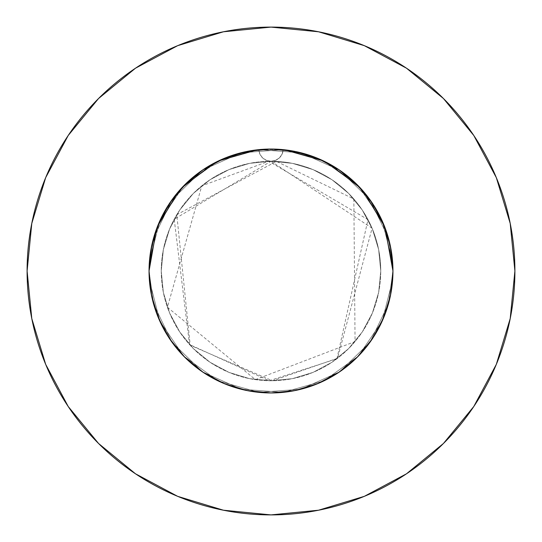 <?xml version="1.0" encoding="UTF-8"?>
<svg xmlns="http://www.w3.org/2000/svg" width="542" height="542" viewBox="0 0 542 542"><rect width="100%" height="100%" fill="white"/><g stroke="black" fill="none" stroke-linecap="round" stroke-linejoin="round"><path stroke-width="0.41" stroke-dasharray="2.71 2.03" d="M156.367 229.388L161.109 218.121L171.536 200.445L184.747 184.788L203.236 169.605L224.293 158.345L235.574 154.307L247.206 151.394L271 149.05L284.252 149.775L309.069 155.141L320.952 159.748L332.293 165.574L342.923 172.512L352.795 180.547L363.004 190.953L371.859 202.451L379.305 214.95L385.22 228.27L388.573 238.622L390.992 249.245L392.95 271L392.279 258.243L390.274 245.594L382.347 221.258L369.515 199.124L352.381 180.174L337.09 168.508L328.811 163.623L320.207 159.423L302.07 153.074L283.181 149.66A121.95 121.95 0 0 1 392.95 271L391.676 253.432L387.903 236.292L379.109 214.564L373.181 204.442L366.345 194.964L357.219 184.754L347.002 175.628L335.877 167.742L323.899 161.123L311.237 155.879L298.127 152.106L284.645 149.816L270.959 149.05L284.645 149.816L298.127 152.106L311.237 155.879L323.899 161.123L335.877 167.742L347.002 175.628L357.219 184.754L366.345 194.964L373.181 204.442L379.109 214.564L387.903 236.292L391.676 253.432L392.95 271A121.95 121.95 0 0 0 271 149.05A121.95 121.95 0 0 0 149.05 271L149.721 258.243L151.726 245.594L159.653 221.258L172.485 199.124L189.619 180.174L204.91 168.508L213.189 163.623L221.793 159.423L239.93 153.074L258.819 149.66A121.95 121.95 0 0 1 283.181 149.66L257.748 149.775L232.931 155.141L221.048 159.748L209.707 165.574L199.077 172.512L189.205 180.547L178.995 190.953L170.141 202.451L162.695 214.95L156.78 228.27L153.427 238.622L151.008 249.245L149.05 271L149.816 257.382L152.099 243.893L157.146 227.301L152.099 243.893L149.816 257.382L149.05 271A121.95 121.95 0 0 1 258.819 149.66L270.912 149.05M255.668 150.019L258.819 149.66L259.916 154.138L262.592 157.885L266.474 160.371L271 161.245A109.755 109.755 0 0 0 161.245 271A109.755 109.755 0 0 1 271 161.245A109.755 109.755 0 0 1 380.755 271A109.755 109.755 0 0 0 271 161.245L249.591 163.352L229.002 169.599L210.025 179.741L193.392 193.392L179.741 210.025L169.599 229.002L163.352 249.591L161.245 271L163.352 292.409L169.599 312.998L179.741 331.975L193.392 348.608L210.025 362.259L229.002 372.401L249.591 378.648L271 380.755L292.409 378.648L312.998 372.401L331.975 362.259L348.608 348.608L362.259 331.975L372.401 312.998L378.648 292.409L380.755 271L378.648 249.591L372.401 229.002L362.259 210.025L348.608 193.392L331.975 179.741L312.998 169.599L292.409 163.352L271 161.245L275.526 160.371L279.408 157.885L282.084 154.138L283.181 149.66L286.332 150.019M473.749 406.568L496.337 364.339L510.212 318.581L514.9 271A243.9 243.9 0 0 0 271 27.1A243.9 243.9 0 0 0 27.1 271A243.9 243.9 0 0 0 271 514.9A243.9 243.9 0 0 0 514.9 271L510.212 223.419L496.337 177.661L473.796 135.493M391.06 292.395L392.95 271A121.95 121.95 0 0 0 271 149.05A121.95 121.95 0 0 0 149.05 271L149.816 284.618L151.394 294.78L149.05 271L149.816 284.618L152.099 298.107L155.893 311.277M259.022 149.639L267.511 149.097L259.022 149.639L247.206 151.394L259.022 149.639M150.94 292.395L149.05 271A121.95 121.95 0 0 0 271 392.95A121.95 121.95 0 0 0 392.95 271L391.676 288.568L392.95 271A121.95 121.95 0 0 1 271 392.95A121.95 121.95 0 0 1 149.05 271L150.324 253.432L154.097 236.292L162.891 214.564L168.819 204.442L175.655 194.964L184.781 184.754L194.998 175.628L206.123 167.742L218.101 161.123L230.763 155.879L243.873 152.106L257.355 149.816L271.041 149.05L257.355 149.816L243.873 152.106L230.763 155.879L218.101 161.123L206.123 167.742L194.998 175.628L184.781 184.754L175.655 194.964L168.819 204.442L162.891 214.564L154.097 236.292L150.324 253.432L149.05 271L149.816 284.618L151.428 294.983M282.978 149.639L274.489 149.097L282.978 149.639L294.794 151.394L282.978 149.639M306.426 154.307L294.794 151.394L317.666 158.332L338.75 169.605L317.707 158.345L306.426 154.307L294.794 151.394L271 149.05L294.794 151.394L317.666 158.332L338.75 169.605L317.707 158.345L306.426 154.307M384.427 226.21L380.891 218.121L370.464 200.445L357.253 184.788L338.764 169.605L357.232 184.768L372.395 203.25L383.668 224.334L385.138 228.047M386.107 230.723L389.901 243.893L386.107 230.723M392.184 257.382L389.901 243.893L392.184 257.382L392.95 271L392.184 257.382M392.95 270.98L390.606 247.206L385.633 229.388L380.891 218.121L370.464 200.445L357.253 184.788L338.784 169.626M157.573 226.21L161.109 218.121L171.536 200.445L184.747 184.788L203.236 169.605L224.293 158.345L235.574 154.307L247.206 151.394L224.334 158.332L247.206 151.394L271 149.05M270.959 392.95L284.645 392.184L270.959 392.95L284.645 392.184L298.127 389.894L311.237 386.121L323.899 380.877L335.877 374.258L347.002 366.372L357.219 357.246L366.345 347.036L373.181 337.558L379.109 327.436L387.903 305.708L389.847 298.324M373.181 337.558L379.109 327.436L373.181 337.558L366.345 347.036L357.219 357.246L347.002 366.372L335.877 374.258L323.899 380.877L311.237 386.121L298.127 389.894L284.645 392.184L298.127 389.894L311.237 386.121L323.899 380.877L335.877 374.258L347.002 366.372L357.219 357.246L366.345 347.036L372.435 338.689M157.261 314.99L161.109 323.879L171.536 341.555L184.747 357.212L203.236 372.395L224.293 383.655L235.574 387.693L247.206 390.606L259.022 392.361L267.511 392.903M186.346 358.784L203.182 372.354M379.109 327.436L387.903 305.708L379.109 327.436M271.041 392.95L257.355 392.184L271.041 392.95L257.355 392.184L243.873 389.894L230.763 386.121L218.101 380.877L206.123 374.258L194.998 366.372L184.781 357.246L171.536 341.555L161.109 323.879L157.295 315.085L161.109 323.879L171.536 341.555L184.747 357.212L203.236 372.395L224.334 383.668L247.206 390.606L259.022 392.361L247.206 390.606L224.334 383.668L203.25 372.395L224.293 383.655L235.574 387.693L247.206 390.606L224.334 383.668L203.25 372.395L224.293 383.655L235.574 387.693L247.206 390.606L271 392.95L247.206 390.606L271 392.95L294.794 390.606L282.978 392.361L274.489 392.903M184.747 357.212L175.655 347.036L168.819 337.558L162.891 327.436L154.097 305.708L152.153 298.324M306.426 387.693L294.794 390.606L282.978 392.361L294.794 390.606L271 392.95L294.794 390.606L317.666 383.668L294.794 390.606L306.426 387.693L294.794 390.606L317.666 383.668L338.75 372.395L317.707 383.655L306.426 387.693M384.109 316.582L380.891 323.879L370.464 341.555L357.253 357.212L338.764 372.395L317.666 383.668L338.75 372.395L357.103 357.361M390.572 294.983L386.107 311.277M372.395 203.25L383.668 224.334L390.606 247.206L392.95 271L392.184 284.618L390.606 294.78L383.668 317.666L380.891 323.879L370.464 341.555L357.253 357.212L338.764 372.395L357.232 357.232L338.75 372.395M203.216 372.374L184.768 357.232L169.605 338.75L158.332 317.666L151.394 294.794L149.05 271L150.324 288.568L149.05 270.98M162.891 327.436L154.097 305.708L162.891 327.436L168.819 337.558L162.891 327.436M175.655 347.036L168.819 337.558L175.655 347.036L184.781 357.246L175.655 347.036M194.998 366.372L184.781 357.246L194.998 366.372L206.123 374.258L194.998 366.372M218.101 380.877L206.123 374.258L218.101 380.877L230.763 386.121L218.101 380.877M243.873 389.894L230.763 386.121L243.873 389.894L257.355 392.184L243.873 389.894M384.739 314.99L380.891 323.879L370.464 341.555L357.253 357.212M203.25 372.395L184.768 357.232L169.605 338.75L158.332 317.666L151.394 294.794L149.05 271L153.616 237.938L172.004 199.781L202.335 170.222L240.946 152.81L283.181 149.66L323.947 161.143L358.323 185.879L382.171 220.879L392.611 261.922L392.95 271L388.384 304.062L369.996 342.219L339.665 371.778L301.054 389.19L258.819 392.34L218.053 380.857L183.677 356.121L159.829 321.121L149.389 280.078L149.05 271L153.616 237.938L172.004 199.781L202.335 170.222L240.946 152.81L283.181 149.66L323.947 161.143L358.323 185.879L382.171 220.879L392.611 261.922L392.95 271L388.384 304.062L369.996 342.219L339.665 371.778L301.054 389.19L258.819 392.34L218.053 380.857L183.677 356.121L159.829 321.121L149.389 280.078L149.05 271L153.616 237.938L172.004 199.781L202.335 170.222L240.946 152.81L283.181 149.66A12.195 12.195 0 0 1 271 161.245A12.195 12.195 0 0 1 258.819 149.66A12.195 12.195 0 0 0 271 161.245A12.195 12.195 0 0 0 283.181 149.66L323.947 161.143L358.323 185.879L382.171 220.879L392.611 261.922L392.95 271L388.384 304.062L369.996 342.219L339.665 371.778L301.054 389.19L258.819 392.34L218.053 380.857L183.677 356.121L159.829 321.121L149.389 280.078L149.05 271L153.616 304.062L172.004 342.219L202.335 371.778L240.946 389.19L283.181 392.34L323.947 380.857L358.323 356.121L382.171 321.121L392.611 280.078L392.95 271L388.384 237.938L369.996 199.781L339.665 170.222L301.054 152.81L258.819 149.66L218.053 161.143L183.677 185.879L159.829 220.879L149.389 261.922L149.05 271L153.616 304.062L172.004 342.219L202.335 371.778L240.946 389.19L283.181 392.34L323.947 380.857L358.323 356.121L382.171 321.121L392.611 280.078L392.95 271L388.384 237.938L369.996 199.781L339.665 170.222L301.054 152.81L258.819 149.66L218.053 161.143L183.677 185.879L159.829 220.879L149.389 261.922L149.05 271L153.616 304.062L172.004 342.219L202.335 371.778L240.946 389.19L283.181 392.34L323.947 380.857L358.323 356.121L382.171 321.121L392.611 280.078L392.95 271L388.384 237.938L369.996 199.781L339.665 170.222L301.054 152.81L258.819 149.66A121.95 121.95 0 0 1 283.181 149.66L282.084 154.138L279.408 157.885L275.526 160.371L271 161.245L292.409 163.352L312.998 169.599L331.975 179.741L348.608 193.392L362.259 210.025L372.401 229.002L378.648 249.591L380.755 271L378.648 292.409L372.401 312.998L362.259 331.975L348.608 348.608L331.975 362.259L312.998 372.401L292.409 378.648L271 380.755L249.591 378.648L229.002 372.401L210.025 362.259L193.392 348.608L179.741 331.975L169.599 312.998L163.352 292.409L161.245 271L163.352 249.591L169.599 229.002L179.741 210.025L193.392 193.392L210.025 179.741L229.002 169.599L249.591 163.352L271 161.245L266.474 160.371L262.592 157.885L259.916 154.138L258.819 149.66L218.053 161.143L183.677 185.879L159.829 220.879L149.389 261.922L149.05 271L151.394 247.206L149.05 271A121.95 121.95 0 0 0 271 392.95A121.95 121.95 0 0 0 392.95 271L392.184 284.618L390.606 294.78L392.95 271L392.184 284.618L390.606 294.78L383.668 317.666L372.395 338.75L357.232 357.232L372.395 338.75L383.668 317.666L372.374 338.784M323.567 160.96L329.055 163.752M360.132 187.769L363.621 191.672M392.95 271L390.606 294.794L392.95 271M178.379 191.672L181.868 187.769M212.945 163.752L218.433 160.96M169.626 203.216L158.332 224.334L151.394 247.206L158.332 224.334L169.605 203.25L184.768 184.768L203.25 169.605L224.334 158.332L203.25 169.605M406.568 68.251L364.339 45.664L318.581 31.788L271 27.1L223.419 31.788L177.661 45.664L135.493 68.204M68.251 135.432L45.664 177.661L31.788 223.419L27.1 271L31.788 318.581L45.664 364.339L68.204 406.507M135.432 473.749L177.661 496.337L223.419 510.212L271 514.9L318.581 510.212L364.339 496.337L406.507 473.796M151.394 294.794L158.332 317.666L169.605 338.75M383.668 317.666L390.606 294.794M161.245 271A109.755 109.755 0 0 0 271 380.755A109.755 109.755 0 0 0 380.755 271A109.755 109.755 0 0 1 271 380.755A109.755 109.755 0 0 1 161.245 271M271 161.245L372.076 228.223L337.578 358.255L272.382 380.748L190.215 345.295L176.794 214.686L276.379 161.374L353.851 199.016L355.064 341.568L255.404 379.644L167.41 307.267L201.78 185.825L268.757 161.265L367.991 219.639L336.907 358.763L269.211 380.741L189.51 344.522L174.206 219.259L271 161.245"/><path stroke-width="0.81" d="M384.109 316.582L386.107 311.277L383.661 317.687L390.606 294.794L392.95 271A121.95 121.95 0 0 1 271 392.95A121.95 121.95 0 0 1 149.05 271A121.95 121.95 0 0 1 271 149.05A121.95 121.95 0 0 1 392.95 271L390.606 247.206L383.668 224.334L372.395 203.25L357.232 184.768L338.75 169.605L317.666 158.332L294.794 151.394L271 149.05L247.206 151.394L224.334 158.332L203.25 169.605L184.768 184.768L169.605 203.25L158.332 224.334L151.394 247.206L149.05 271L151.428 294.983M27.1 271A243.9 243.9 0 0 1 271 27.1A243.9 243.9 0 0 1 514.9 271A243.9 243.9 0 0 1 271 514.9A243.9 243.9 0 0 1 27.1 271L31.788 318.581L45.664 364.339L68.204 406.507L98.536 443.464L135.493 473.796L177.661 496.337L223.419 510.212L271 514.9L318.581 510.212L364.339 496.337L406.507 473.796L443.464 443.464L473.796 406.507L496.337 364.339L510.212 318.581L514.9 271L510.212 223.419L496.337 177.661L473.796 135.493L443.464 98.536L406.507 68.204L364.339 45.664L318.581 31.788L271 27.1L223.419 31.788L177.661 45.664L135.493 68.204L98.536 98.536L68.204 135.493L45.664 177.661L31.788 223.419L27.1 271M274.489 149.097L271.041 149.05L274.489 149.097M389.847 298.324L391.06 292.395M372.435 338.689L373.181 337.558M267.511 392.903L271 392.95L294.794 390.606L317.666 383.668L338.757 372.395L357.232 357.232L372.395 338.75L383.668 317.666M203.182 372.354L224.334 383.668L247.206 390.606L270.959 392.95L274.489 392.903M184.747 357.212L186.346 358.784M155.893 311.284L157.261 314.99M184.781 357.246L185.174 357.639L184.781 357.246M152.153 298.324L150.94 292.395M386.107 311.284L384.739 314.99M286.332 150.019L323.567 160.96M329.055 163.752L360.132 187.769M363.621 191.672L384.427 226.21M385.138 228.047L392.95 270.98M149.05 270.98L156.367 229.388M157.573 226.21L178.379 191.672M181.868 187.769L212.945 163.752M218.433 160.96L255.668 150.019M473.796 135.493L443.464 98.536L406.568 68.251M135.493 68.204L98.536 98.536L68.251 135.432M68.204 406.507L98.536 443.464L135.432 473.749M406.507 473.796L443.464 443.464L473.749 406.568M169.605 338.75L184.768 357.232L203.25 372.395L184.768 357.232L169.605 338.75L158.332 317.666L151.394 294.794M338.75 372.395L357.232 357.232L372.395 338.75M372.395 203.25L357.232 184.768L338.75 169.605M203.25 169.605L184.768 184.768L169.605 203.25"/></g></svg>
